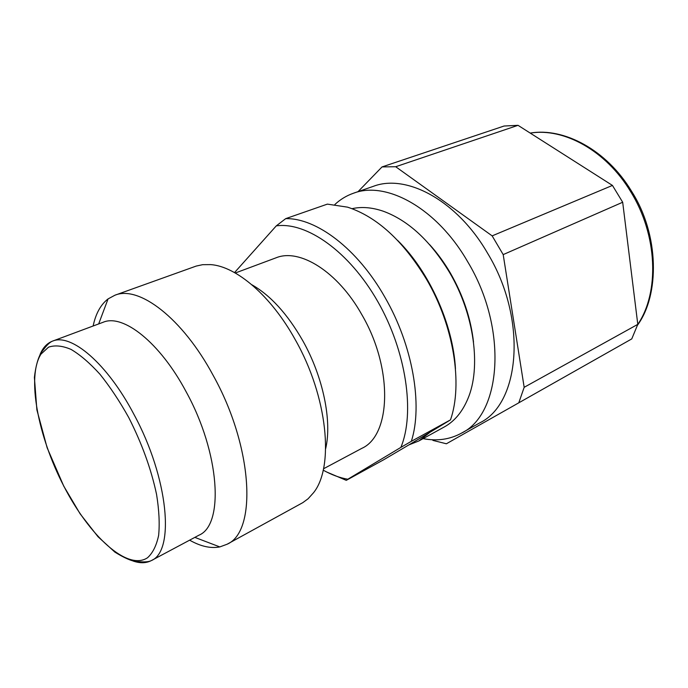 <?xml version="1.0" encoding="UTF-8"?>
<svg xmlns="http://www.w3.org/2000/svg" width="688" height="688" viewBox="0 0 688 688"><rect width="100%" height="100%" fill="white"/><g stroke="black" fill="none" stroke-linecap="round" stroke-linejoin="round"><path stroke-width="1.03" d="M429.914 432.339L408.853 444.912L418.872 440.948L429.914 432.339L450.502 419.869C462.981 384.162 453.813 325.785 426.517 279.302C403.159 240.766 376.843 216.72 347.56 207.157L327.376 204.121L285.709 218.638C316.317 217.915 357.493 248.686 384.91 297.25C412.8 345.324 422.982 405.215 411.338 441.318L400.872 447.389C415.182 413.024 406.367 351.508 377.746 301.499C349.203 251.404 306.495 221.631 276.284 225.87L285.709 218.638M450.502 419.869L411.338 441.318M429.587 244.584C437.284 253.012 444.224 262.532 450.416 273.136C463.136 295.376 470.833 318.355 473.516 342.074M352.05 208.679C361.621 206.546 372.019 207.389 383.242 211.207C408.259 220.375 430.361 240.791 449.548 272.448C474.376 314.407 481.325 367.598 467.814 398.894C462.276 412.017 454.424 421.383 444.25 426.981L418.872 440.948M637.793 324.358L622.683 202.246L503.195 254.603L524.17 387.31L637.793 324.358L631.765 338.9L446.383 443.777L433.07 440.44L432.288 439.752M631.765 338.9L446.383 443.777M524.17 387.31L518.872 402.583M622.683 202.246L612.44 185.425L492.152 235.872L503.195 254.603M612.44 185.425L518.03 125.328L395.695 166.728L492.152 235.872M518.03 125.328L504.063 126.024L382.038 166.917L395.695 166.728M358.061 191.634L382.038 166.917M353.357 193.268L373.266 186.362C406.324 173.539 457.056 200.328 487.534 253.15C527.644 319.034 520.171 403.581 479.811 422.828L461.442 433.165C501.457 414.193 508.234 328.744 467.677 261.724C436.837 208 386.08 180.54 353.357 193.268C346.434 195.71 340.285 199.443 334.893 204.491M423.077 438.634C437.026 441.318 449.814 439.494 461.442 433.165M408.853 444.912L383.672 459.773L346.279 480.344L326.86 472.088M397.612 240.396C429.278 271.545 453.108 324.435 455.465 368.794M234.522 272.586L276.284 225.87M323.197 470.153C331.513 474.789 339.717 477.825 347.81 479.235L346.279 480.344M400.872 447.389L347.81 479.235M235.279 273.007L275.957 257.845C299.486 247.981 337.756 271.459 361.897 314.777C393.355 368.51 391.085 435.409 361.802 448.361L323.498 468.786M325.665 448.645C332.175 421.142 323.171 376.852 302.729 340.629C287.438 313.969 270.461 295.333 251.808 284.729M114.905 295.229L196.2 266.075L202.633 264.682L210.769 264.613C236.397 266.402 271.081 295.84 295.29 339.76C327.703 396.692 334.454 466.92 313.547 492.711L308.104 498.757L302.797 502.653L227.1 544.234C257.14 531.618 253.279 447.277 213.177 375.407C182.329 317.873 138.727 285.15 114.905 295.229L108.068 298.91C100.732 304.578 95.752 313.608 93.129 326M189.63 540.166C200.647 546.41 210.709 548.663 219.816 546.917L227.1 544.234M40.042 354.544C42.837 347.75 46.973 343.286 52.434 341.162L103.114 322.276C122.971 313.582 159.831 342.289 186.052 391.61C219.988 452.979 224.245 524.858 199.03 535.152L151.308 560.6C146.097 563.283 140.017 563.429 133.076 561.021M530.259 133.111C563.653 127.547 605.904 150.491 630.526 191.436C657.651 234.763 659.697 292.305 637.767 324.435M128.716 417.504C141.926 443.502 151.205 469.13 156.554 494.38C159.091 510.075 159.779 523.757 158.627 535.427C156.451 545.627 152.753 553.075 147.507 557.762C127.4 571.212 89.406 535.961 63.786 486.063C37.96 436.312 26.479 376.757 40.979 354.114L48.547 347.165C54.92 344.98 62.427 345.729 71.088 349.427C80.255 354.862 89.87 363.135 99.941 374.22C110.02 386.776 119.609 401.199 128.716 417.504M133.936 414.382C168.534 478.057 175.036 551.251 151.308 560.6C149.477 561.571 146.398 562.001 142.072 561.881L136.362 561.597C131.305 561.012 124.15 557.856 114.887 552.12L97.98 536.7L80.075 513.755L63.743 486.115L47.137 447.768L36.877 409.842L34.4 377.437C35.699 366.214 38.055 357.794 41.478 352.161L45.27 347.337C48.031 344.009 50.422 341.953 52.434 341.162C70.967 332.915 107.139 363.264 133.936 414.382M631.593 191.307C659.568 235.029 659.586 295.1 637.535 325.123M530.224 133.094C563.67 127.271 606.627 149.812 631.489 191.135M98.668 323.936L108.068 298.91M194.842 537.388L219.816 546.917"/></g></svg>
